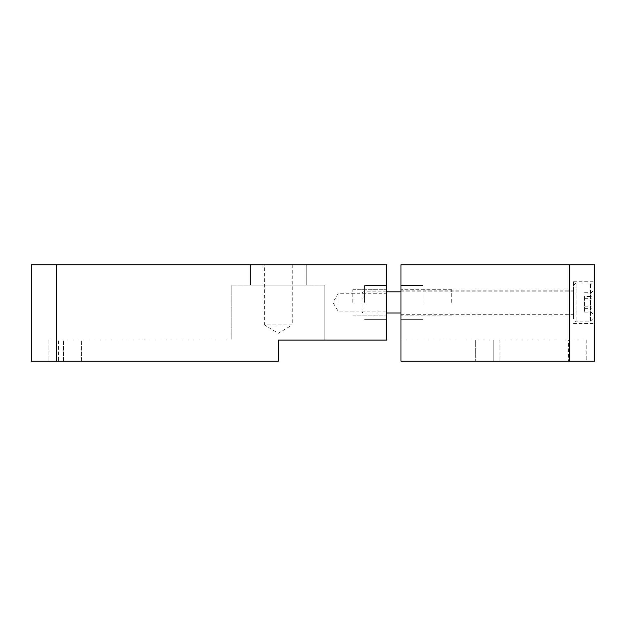 <?xml version="1.0" encoding="UTF-8"?>
<svg xmlns="http://www.w3.org/2000/svg" width="626" height="626" viewBox="0 0 626 626"><rect width="100%" height="100%" fill="white"/><g stroke="black" fill="none" stroke-linecap="round" stroke-linejoin="round"><path stroke-width="0.47" stroke-dasharray="3.13 2.35" d="M386.594 302.428L386.594 285.503L386.594 302.428M338.087 302.428L338.087 293.758L338.087 302.428M352.759 302.428L352.759 289.736L352.759 302.428M364.606 302.428L364.606 285.503L364.606 302.428M324.847 285.08L324.847 340.067L231.792 340.067L324.847 340.067L324.847 285.08L231.792 285.08L231.792 340.067L386.594 340.067L386.594 264.782L31.3 264.782L31.3 361.218L278.32 361.218L81.357 361.218L278.32 361.218L278.32 340.067L81.357 340.067L278.32 340.067L231.792 340.067L231.792 285.08L324.847 285.08M306.231 264.782L306.231 285.08L250.4 285.08L306.231 285.08L250.4 285.08L306.231 285.08L306.231 264.782L250.4 264.782L250.4 285.08L250.4 264.782L306.231 264.782M292.272 264.782L292.272 324.917L264.36 324.917L278.32 333.306L292.272 324.917L264.36 324.917L264.36 264.782L292.272 264.782L264.36 264.782M58.367 340.067L81.357 340.067L48.93 340.067L58.367 340.067L58.367 361.218L48.93 361.218L81.357 361.218L48.93 361.218L63.445 361.218L58.367 361.218L58.367 340.067M278.32 340.067L278.32 361.218L278.32 340.067M81.357 361.218L81.357 340.067L81.357 361.218M63.445 361.218L63.445 340.067L63.445 361.218M594.7 302.428L594.7 281.277L594.7 302.428M573.549 302.428L573.549 281.277L573.549 302.428M400.976 302.428L400.976 285.503L400.976 302.428M451.737 302.428L451.737 289.736L451.737 302.428M422.973 302.428L422.973 285.503L422.973 302.428M569.324 264.782L400.976 264.782L400.976 361.218L400.976 340.067L400.976 361.218L586.241 361.218L493.186 361.218L493.186 340.067L493.186 361.218L493.186 340.067L568.627 340.067L475.682 340.067L499.11 340.067L493.186 340.067L493.186 361.218L499.11 361.218L400.976 361.218L594.7 361.218L594.7 264.782L569.324 264.782L569.324 361.218M568.627 340.067L586.241 340.067L568.627 340.067L568.627 361.218L568.627 340.067M475.682 340.067L400.976 340.067L475.682 340.067L475.682 361.218L475.682 340.067M593.01 318.055L593.01 285.503L593.01 318.055M573.549 286.794L573.549 319.346L573.549 286.794M362.063 293.438L362.063 312.155L362.063 293.438M362.908 312.194L362.908 291.849L362.908 312.194M573.549 292.655L573.549 313L573.549 292.655M591.32 296.481C589.614 299.682 589.614 302.914 591.32 306.169C589.614 308.133 589.614 310.113 591.32 312.108L590.005 310.238L591.32 308.368C589.614 305.167 589.614 301.943 591.32 298.68C589.614 296.716 589.614 294.736 591.32 292.741L590.005 294.611L591.32 296.481L584.551 296.481L584.551 312.108L584.551 296.481M593.01 291.841L593.01 313.884L593.01 291.841M584.551 308.368L591.32 308.368M584.551 298.68L591.32 298.68M584.551 292.741L591.32 292.741M584.551 306.169L591.32 306.169M584.551 312.108L591.32 312.108M56.676 361.218L56.676 264.782M590.467 284.454L590.467 321.881L590.467 284.454M576.092 320.395L576.092 282.968L576.092 320.395M386.594 311.099L338.087 311.099L332.883 302.428L338.087 293.758L386.594 293.758M352.759 289.736L386.594 289.736L352.759 289.736M364.606 285.503L386.594 285.503L364.606 285.503M364.606 319.346L386.594 319.346L364.606 319.346M352.759 315.113L386.594 315.113L352.759 315.113M48.93 340.067L48.93 361.218L48.93 340.067M573.549 281.277L594.7 281.277M400.976 290.159L573.549 290.159M451.737 289.736L400.976 289.736L451.737 289.736M422.973 285.503L400.976 285.503L422.973 285.503M586.241 340.067L586.241 361.218M499.11 340.067L499.11 361.218L499.11 340.067M422.973 319.346L400.976 319.346L422.973 319.346M451.737 315.113L400.976 315.113L451.737 315.113M400.976 314.69L573.549 314.69M573.549 323.572L594.7 323.572M573.549 285.503L576.092 282.968L590.467 282.968L593.01 285.503M362.063 292.694L362.908 291.849L386.594 291.849M400.976 291.849L573.549 291.849M590.709 311.584L593.01 313.884M593.01 319.346L590.467 321.881L576.092 321.881L573.549 319.346M590.709 293.265L593.01 290.965M362.063 312.155L362.908 313L386.594 313M400.976 313L573.549 313"/><path stroke-width="0.94" d="M56.676 264.782L386.594 264.782L386.594 340.067L278.32 340.067L324.847 340.067L278.32 340.067L278.32 361.218L31.3 361.218L31.3 264.782L56.676 264.782L56.676 361.218M594.7 264.782L594.7 361.218L400.976 361.218L400.976 264.782L594.7 264.782M569.324 361.218L569.324 264.782M386.594 291.849L400.976 291.849M386.594 313L400.976 313"/></g></svg>
